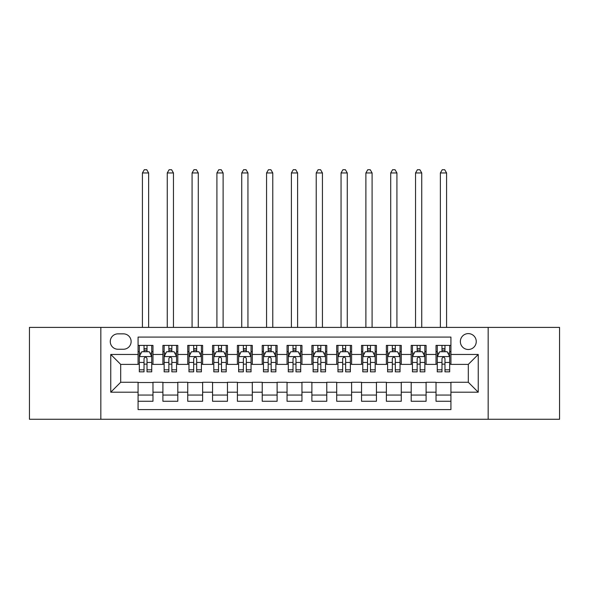 <?xml version="1.0" encoding="UTF-8"?>
<svg xmlns="http://www.w3.org/2000/svg" width="589" height="589" viewBox="0 0 589 589"><rect width="100%" height="100%" fill="white"/><g stroke="black" fill="none" stroke-linecap="round" stroke-linejoin="round"><path stroke-width="0.88" d="M468.307 333.602A7.944 7.944 0 0 0 460.355 341.554A7.944 7.944 0 0 0 468.307 349.498A7.944 7.944 0 0 0 476.251 341.554A7.944 7.944 0 0 0 468.307 333.602M488.163 419.265L559.55 419.265L559.55 327.396L488.163 327.396L488.163 419.265L100.837 419.265L100.837 327.396L29.45 327.396L29.45 419.265L100.837 419.265M450.924 345.397L436.022 345.397L436.022 354.46L426.097 354.46L426.097 364.392L436.022 364.392L436.022 354.46M426.097 354.46L426.097 345.397L411.196 345.397L411.196 354.46L401.264 354.46L401.264 364.392L411.196 364.392L411.196 354.46M401.264 354.46L401.264 345.397L386.369 345.397L386.369 354.46L376.437 354.46L376.437 364.392L386.369 364.392L386.369 354.46M376.437 354.46L376.437 345.397L361.536 345.397L361.536 354.46L351.604 354.46L351.604 364.392L361.536 364.392L361.536 354.46M351.604 354.46L351.604 345.397L336.709 345.397L336.709 354.46L326.777 354.46L326.777 364.392L336.709 364.392L336.709 354.46M326.777 354.46L326.777 345.397L311.883 345.397L311.883 354.46L301.951 354.46L301.951 364.392L311.883 364.392L311.883 354.46M301.951 354.46L301.951 345.397L287.049 345.397L287.049 354.46L277.117 354.46L277.117 364.392L287.049 364.392L287.049 354.46M277.117 354.46L277.117 345.397L262.223 345.397L262.223 354.46L252.291 354.46L252.291 364.392L262.223 364.392L262.223 354.46M252.291 354.46L252.291 345.397L237.396 345.397L237.396 354.46L227.464 354.46L227.464 364.392L237.396 364.392L237.396 354.46M227.464 354.46L227.464 345.397L212.563 345.397L212.563 354.46L202.631 354.46L202.631 364.392L212.563 364.392L212.563 354.46M202.631 354.46L202.631 345.397L187.736 345.397L187.736 354.46L177.804 354.46L177.804 364.392L187.736 364.392L187.736 354.46M177.804 354.46L177.804 345.397L162.903 345.397L162.903 364.392L152.978 364.392L152.978 345.397L138.076 345.397M138.076 401.264L152.978 401.264L152.978 382.268L162.903 382.268L162.903 401.264L177.804 401.264L177.804 382.268L187.736 382.268L187.736 392.2L177.804 392.2M187.736 392.2L187.736 401.264L202.631 401.264L202.631 382.268L212.563 382.268L212.563 392.2L202.631 392.2M212.563 392.2L212.563 401.264L227.464 401.264L227.464 382.268L237.396 382.268L237.396 392.2L227.464 392.2M237.396 392.2L237.396 401.264L252.291 401.264L252.291 382.268L262.223 382.268L262.223 392.2L252.291 392.2M262.223 392.2L262.223 401.264L277.117 401.264L277.117 382.268L287.049 382.268L287.049 392.2L277.117 392.2M287.049 392.2L287.049 401.264L301.951 401.264L301.951 382.268L311.883 382.268L311.883 392.2L301.951 392.2M311.883 392.2L311.883 401.264L326.777 401.264L326.777 382.268L336.709 382.268L336.709 392.2L326.777 392.2M336.709 392.2L336.709 401.264L351.604 401.264L351.604 382.268L361.536 382.268L361.536 392.2L351.604 392.2M361.536 392.2L361.536 401.264L376.437 401.264L376.437 382.268L386.369 382.268L386.369 392.2L376.437 392.2M386.369 392.2L386.369 401.264L401.264 401.264L401.264 382.268L411.196 382.268L411.196 392.2L401.264 392.2M411.196 392.2L411.196 401.264L426.097 401.264L426.097 382.268L436.022 382.268L436.022 392.2L426.097 392.2M117.962 349.248L123.425 349.248A7.694 7.694 0 0 0 131.126 341.554A7.694 7.694 0 0 0 123.425 333.853L117.962 333.853A7.694 7.694 0 0 0 110.268 341.554A7.694 7.694 0 0 0 117.962 349.248M488.163 327.396L100.837 327.396M450.924 354.46L450.924 337.085L138.076 337.085L138.076 364.392L120.693 364.392L120.693 382.268L138.076 382.268L138.076 409.583L450.924 409.583L450.924 382.268L468.307 382.268L468.307 364.392L450.924 364.392L450.924 354.46L478.239 354.46L478.239 392.2L450.924 392.2M138.076 392.2L110.761 392.2L110.761 354.46L138.076 354.46M436.022 392.2L436.022 401.264L450.924 401.264M138.076 351.604L139.321 351.604M144.033 351.604L147.014 351.604M151.734 351.604L152.978 351.604M138.076 364.142L139.321 364.142M144.033 364.142L147.014 364.142M151.734 364.142L152.978 364.142M138.076 382.519L152.978 382.519M138.076 395.057L152.978 395.057M162.903 364.142L164.147 364.142M168.866 364.142L171.848 364.142M176.56 364.142L177.804 364.142M162.903 351.604L164.147 351.604M168.866 351.604L171.848 351.604M176.56 351.604L177.804 351.604M162.903 382.519L177.804 382.519M162.903 395.057L177.804 395.057M187.736 382.519L202.631 382.519M187.736 395.057L202.631 395.057M187.736 351.604L188.973 351.604M193.693 351.604L196.674 351.604M201.394 351.604L202.631 351.604M187.736 364.142L188.973 364.142M193.693 364.142L196.674 364.142M201.394 364.142L202.631 364.142M212.563 382.519L227.464 382.519M212.563 395.057L227.464 395.057M212.563 351.604L213.807 351.604M218.526 351.604L221.501 351.604M226.22 351.604L227.464 351.604M212.563 364.142L213.807 364.142M218.526 364.142L221.501 364.142M226.22 364.142L227.464 364.142M237.396 382.519L252.291 382.519M237.396 395.057L252.291 395.057M237.396 351.604L238.633 351.604M243.353 351.604L246.335 351.604M251.047 351.604L252.291 351.604M237.396 364.142L238.633 364.142M243.353 364.142L246.335 364.142M251.047 364.142L252.291 364.142M262.223 382.519L277.117 382.519M262.223 395.057L277.117 395.057M262.223 351.604L263.467 351.604M268.179 351.604L271.161 351.604M275.88 351.604L277.117 351.604M262.223 364.142L263.467 364.142M268.179 364.142L271.161 364.142M275.88 364.142L277.117 364.142M287.049 382.519L301.951 382.519M287.049 395.057L301.951 395.057M287.049 351.604L288.293 351.604M293.013 351.604L295.987 351.604M300.707 351.604L301.951 351.604M287.049 364.142L288.293 364.142M293.013 364.142L295.987 364.142M300.707 364.142L301.951 364.142M311.883 382.519L326.777 382.519M311.883 395.057L326.777 395.057M311.883 351.604L313.12 351.604M317.839 351.604L320.821 351.604M325.533 351.604L326.777 351.604M311.883 364.142L313.12 364.142M317.839 364.142L320.821 364.142M325.533 364.142L326.777 364.142M336.709 382.519L351.604 382.519M336.709 395.057L351.604 395.057M336.709 351.604L337.953 351.604M342.665 351.604L345.647 351.604M350.367 351.604L351.604 351.604M336.709 364.142L337.953 364.142M342.665 364.142L345.647 364.142M350.367 364.142L351.604 364.142M361.536 382.519L376.437 382.519M361.536 395.057L376.437 395.057M361.536 351.604L362.78 351.604M367.499 351.604L370.474 351.604M375.193 351.604L376.437 351.604M361.536 364.142L362.78 364.142M367.499 364.142L370.474 364.142M375.193 364.142L376.437 364.142M386.369 382.519L401.264 382.519M386.369 395.057L401.264 395.057M386.369 351.604L387.606 351.604M392.326 351.604L395.307 351.604M400.027 351.604L401.264 351.604M386.369 364.142L387.606 364.142M392.326 364.142L395.307 364.142M400.027 364.142L401.264 364.142M411.196 382.519L426.097 382.519M411.196 395.057L426.097 395.057M411.196 351.604L412.44 351.604M417.152 351.604L420.134 351.604M424.853 351.604L426.097 351.604M411.196 364.142L412.44 364.142M417.152 364.142L420.134 364.142M424.853 364.142L426.097 364.142M436.022 382.519L450.924 382.519M436.022 395.057L450.924 395.057M436.022 351.604L437.266 351.604M441.986 351.604L444.967 351.604M449.679 351.604L450.924 351.604M436.022 364.142L437.266 364.142M441.986 364.142L444.967 364.142M449.679 364.142L450.924 364.142M120.693 364.392L110.761 354.46M120.693 382.268L110.761 392.2M478.239 354.46L468.307 364.392M478.239 392.2L468.307 382.268M147.014 348.629L144.033 348.629M151.734 369.818L147.014 369.818L147.014 371.843L151.734 371.843L151.734 356.698L149.253 351.729L141.802 351.729L139.321 356.698L139.321 371.843L144.033 371.843L144.033 369.818L139.321 369.818M139.321 356.698L139.321 345.397M151.734 356.698L151.734 345.397M144.033 351.729L144.033 345.397M147.014 345.397L147.014 351.729M147.014 369.818L147.014 358.561C146.02 356.647 145.034 356.647 144.033 358.561L144.033 369.818M148.627 327.396L148.627 172.96L142.42 172.96L142.42 327.396M142.42 172.96L144.283 169.735L146.764 169.735L148.627 172.96M171.848 348.629L168.866 348.629M176.56 369.818L171.848 369.818L171.848 371.843L176.56 371.843L176.56 356.698L174.079 351.729L166.628 351.729L164.147 356.698L164.147 371.843L168.866 371.843L168.866 369.818L164.147 369.818M164.147 356.698L164.147 345.397M176.56 356.698L176.56 345.397M168.866 351.729L168.866 345.397M171.848 345.397L171.848 351.729M171.848 369.818L171.848 358.561C170.854 356.647 169.86 356.647 168.866 358.561L168.866 369.818M173.46 327.396L173.46 172.96L167.254 172.96L167.254 327.396M167.254 172.96L169.117 169.735L171.598 169.735L173.46 172.96M196.674 348.629L193.693 348.629M201.394 369.818L196.674 369.818L196.674 371.843L201.394 371.843L201.394 356.698L198.905 351.729L191.462 351.729L188.973 356.698L188.973 371.843L193.693 371.843L193.693 369.818L188.973 369.818M188.973 356.698L188.973 345.397M201.394 356.698L201.394 345.397M193.693 351.729L193.693 345.397M196.674 345.397L196.674 351.729M196.674 369.818L196.674 358.561C195.681 356.647 194.687 356.647 193.693 358.561L193.693 369.818M198.287 327.396L198.287 172.96L192.08 172.96L192.08 327.396M192.08 172.96L193.943 169.735L196.424 169.735L198.287 172.96M221.501 348.629L218.526 348.629M226.22 369.818L221.501 369.818L221.501 371.843L226.22 371.843L226.22 356.698L223.739 351.729L216.288 351.729L213.807 356.698L213.807 371.843L218.526 371.843L218.526 369.818L213.807 369.818M213.807 356.698L213.807 345.397M226.22 356.698L226.22 345.397M218.526 351.729L218.526 345.397M221.501 345.397L221.501 351.729M221.501 369.818L221.501 358.561C220.514 356.647 219.52 356.647 218.526 358.561L218.526 369.818M223.113 327.396L223.113 172.96L216.907 172.96L216.907 327.396M216.907 172.96L218.769 169.735L221.258 169.735L223.113 172.96M246.335 348.629L243.353 348.629M251.047 369.818L246.335 369.818L246.335 371.843L251.047 371.843L251.047 356.698L248.565 351.729L241.115 351.729L238.633 356.698L238.633 371.843L243.353 371.843L243.353 369.818L238.633 369.818M238.633 356.698L238.633 345.397M251.047 356.698L251.047 345.397M243.353 351.729L243.353 345.397M246.335 345.397L246.335 351.729M246.335 369.818L246.335 358.561C245.341 356.647 244.347 356.647 243.353 358.561L243.353 369.818M247.947 327.396L247.947 172.96L241.74 172.96L241.74 327.396M241.74 172.96L243.603 169.735L246.084 169.735L247.947 172.96M271.161 348.629L268.179 348.629M275.88 369.818L271.161 369.818L271.161 371.843L275.88 371.843L275.88 356.698L273.392 351.729L265.948 351.729L263.467 356.698L263.467 371.843L268.179 371.843L268.179 369.818L263.467 369.818M263.467 356.698L263.467 345.397M275.88 356.698L275.88 345.397M268.179 351.729L268.179 345.397M271.161 345.397L271.161 351.729M271.161 369.818L271.161 358.561C270.167 356.647 269.173 356.647 268.179 358.561L268.179 369.818M272.773 327.396L272.773 172.96L266.567 172.96L266.567 327.396M266.567 172.96L268.429 169.735L270.911 169.735L272.773 172.96M295.987 348.629L293.013 348.629M300.707 369.818L295.987 369.818L295.987 371.843L300.707 371.843L300.707 356.698L298.225 351.729L290.775 351.729L288.293 356.698L288.293 371.843L293.013 371.843L293.013 369.818L288.293 369.818M288.293 356.698L288.293 345.397M300.707 356.698L300.707 345.397M293.013 351.729L293.013 345.397M295.987 345.397L295.987 351.729M295.987 369.818L295.987 358.561C295.001 356.647 294.007 356.647 293.013 358.561L293.013 369.818M297.607 327.396L297.607 172.96L291.393 172.96L291.393 327.396M291.393 172.96L293.256 169.735L295.744 169.735L297.607 172.96M320.821 348.629L317.839 348.629M325.533 369.818L320.821 369.818L320.821 371.843L325.533 371.843L325.533 356.698L323.052 351.729L315.608 351.729L313.12 356.698L313.12 371.843L317.839 371.843L317.839 369.818L313.12 369.818M313.12 356.698L313.12 345.397M325.533 356.698L325.533 345.397M317.839 351.729L317.839 345.397M320.821 345.397L320.821 351.729M320.821 369.818L320.821 358.561C319.827 356.647 318.833 356.647 317.839 358.561L317.839 369.818M322.433 327.396L322.433 172.96L316.227 172.96L316.227 327.396M316.227 172.96L318.089 169.735L320.571 169.735L322.433 172.96M345.647 348.629L342.665 348.629M350.367 369.818L345.647 369.818L345.647 371.843L350.367 371.843L350.367 356.698L347.885 351.729L340.435 351.729L337.953 356.698L337.953 371.843L342.665 371.843L342.665 369.818L337.953 369.818M337.953 356.698L337.953 345.397M350.367 356.698L350.367 345.397M342.665 351.729L342.665 345.397M345.647 345.397L345.647 351.729M345.647 369.818L345.647 358.561C344.653 356.647 343.659 356.647 342.665 358.561L342.665 369.818M347.26 327.396L347.26 172.96L341.053 172.96L341.053 327.396M341.053 172.96L342.916 169.735L345.397 169.735L347.26 172.96M370.474 348.629L367.499 348.629M375.193 369.818L370.474 369.818L370.474 371.843L375.193 371.843L375.193 356.698L372.712 351.729L365.261 351.729L362.78 356.698L362.78 371.843L367.499 371.843L367.499 369.818L362.78 369.818M362.78 356.698L362.78 345.397M375.193 356.698L375.193 345.397M367.499 351.729L367.499 345.397M370.474 345.397L370.474 351.729M370.474 369.818L370.474 358.561C369.487 356.647 368.493 356.647 367.499 358.561L367.499 369.818M372.093 327.396L372.093 172.96L365.887 172.96L365.887 327.396M365.887 172.96L367.742 169.735L370.231 169.735L372.093 172.96M395.307 348.629L392.326 348.629M400.027 369.818L395.307 369.818L395.307 371.843L400.027 371.843L400.027 356.698L397.538 351.729L390.095 351.729L387.606 356.698L387.606 371.843L392.326 371.843L392.326 369.818L387.606 369.818M387.606 356.698L387.606 345.397M400.027 356.698L400.027 345.397M392.326 351.729L392.326 345.397M395.307 345.397L395.307 351.729M395.307 369.818L395.307 358.561C394.313 356.647 393.319 356.647 392.326 358.561L392.326 369.818M396.92 327.396L396.92 172.96L390.713 172.96L390.713 327.396M390.713 172.96L392.576 169.735L395.057 169.735L396.92 172.96M420.134 348.629L417.152 348.629M424.853 369.818L420.134 369.818L420.134 371.843L424.853 371.843L424.853 356.698L422.372 351.729L414.921 351.729L412.44 356.698L412.44 371.843L417.152 371.843L417.152 369.818L412.44 369.818M412.44 356.698L412.44 345.397M424.853 356.698L424.853 345.397M417.152 351.729L417.152 345.397M420.134 345.397L420.134 351.729M420.134 369.818L420.134 358.561C419.14 356.647 418.153 356.647 417.152 358.561L417.152 369.818M421.746 327.396L421.746 172.96L415.539 172.96L415.539 327.396M415.539 172.96L417.402 169.735L419.883 169.735L421.746 172.96M444.967 348.629L441.986 348.629M449.679 369.818L444.967 369.818L444.967 371.843L449.679 371.843L449.679 356.698L447.198 351.729L439.747 351.729L437.266 356.698L437.266 371.843L441.986 371.843L441.986 369.818L437.266 369.818M437.266 356.698L437.266 345.397M449.679 356.698L449.679 345.397M441.986 351.729L441.986 345.397M444.967 345.397L444.967 351.729M444.967 369.818L444.967 358.561C443.973 356.647 442.98 356.647 441.986 358.561L441.986 369.818M446.58 327.396L446.58 172.96L440.373 172.96L440.373 327.396M440.373 172.96L442.236 169.735L444.717 169.735L446.58 172.96M162.903 392.2L152.978 392.2M162.903 354.46L152.978 354.46M151.667 356.573L139.379 356.573M139.321 353.098L141.117 353.098M149.93 353.098L151.734 353.098M144.033 362.449L139.321 362.449M151.734 362.449L147.014 362.449M147.014 350.205L144.033 350.205M176.501 356.573L164.213 356.573M164.147 353.098L165.951 353.098M174.764 353.098L176.56 353.098M168.866 362.449L164.147 362.449M176.56 362.449L171.848 362.449M171.848 350.205L168.866 350.205M201.328 356.573L189.04 356.573M188.973 353.098L190.777 353.098M199.59 353.098L201.394 353.098M193.693 362.449L188.973 362.449M201.394 362.449L196.674 362.449M196.674 350.205L193.693 350.205M226.161 356.573L213.866 356.573M213.807 353.098L215.603 353.098M224.424 353.098L226.22 353.098M218.526 362.449L213.807 362.449M226.22 362.449L221.501 362.449M221.501 350.205L218.526 350.205M250.988 356.573L238.7 356.573M238.633 353.098L240.437 353.098M249.25 353.098L251.047 353.098M243.353 362.449L238.633 362.449M251.047 362.449L246.335 362.449M246.335 350.205L243.353 350.205M275.814 356.573L263.526 356.573M263.467 353.098L265.264 353.098M274.076 353.098L275.88 353.098M268.179 362.449L263.467 362.449M275.88 362.449L271.161 362.449M271.161 350.205L268.179 350.205M300.648 356.573L288.352 356.573M288.293 353.098L290.09 353.098M298.91 353.098L300.707 353.098M293.013 362.449L288.293 362.449M300.707 362.449L295.987 362.449M295.987 350.205L293.013 350.205M325.474 356.573L313.186 356.573M313.12 353.098L314.924 353.098M323.736 353.098L325.533 353.098M317.839 362.449L313.12 362.449M325.533 362.449L320.821 362.449M320.821 350.205L317.839 350.205M350.3 356.573L338.012 356.573M337.953 353.098L339.75 353.098M348.563 353.098L350.367 353.098M342.665 362.449L337.953 362.449M350.367 362.449L345.647 362.449M345.647 350.205L342.665 350.205M375.134 356.573L362.839 356.573M362.78 353.098L364.576 353.098M373.397 353.098L375.193 353.098M367.499 362.449L362.78 362.449M375.193 362.449L370.474 362.449M370.474 350.205L367.499 350.205M399.96 356.573L387.672 356.573M387.606 353.098L389.41 353.098M398.223 353.098L400.027 353.098M392.326 362.449L387.606 362.449M400.027 362.449L395.307 362.449M395.307 350.205L392.326 350.205M424.787 356.573L412.499 356.573M412.44 353.098L414.236 353.098M423.049 353.098L424.853 353.098M417.152 362.449L412.44 362.449M424.853 362.449L420.134 362.449M420.134 350.205L417.152 350.205M449.621 356.573L437.332 356.573M437.266 353.098L439.07 353.098M447.883 353.098L449.679 353.098M441.986 362.449L437.266 362.449M449.679 362.449L444.967 362.449M444.967 350.205L441.986 350.205"/></g></svg>
